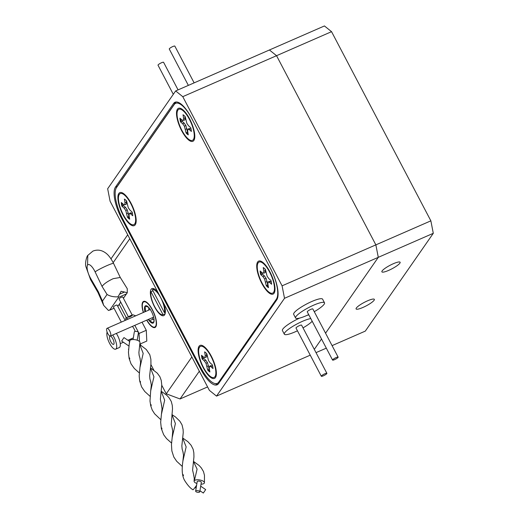 <?xml version="1.0" encoding="UTF-8"?>
<svg xmlns="http://www.w3.org/2000/svg" width="519" height="519" viewBox="0 0 519 519"><rect width="100%" height="100%" fill="white"/><g stroke="black" fill="none" stroke-linecap="round" stroke-linejoin="round"><path stroke-width="0.78" d="M203.214 367.718A18.009 6.15 -113.6 0 0 215.865 376.794A18.009 6.15 -113.6 0 0 211.278 356.118A18.009 6.15 -113.6 0 0 202.189 345.485A18.009 6.15 -113.6 0 0 198.122 351.24A18.009 6.15 -113.6 0 0 203.214 367.718M181.611 130.613A18.009 6.15 -113.6 0 0 194.268 139.695A18.009 6.15 -113.6 0 0 189.682 119.013A18.009 6.15 -113.6 0 0 180.586 108.38A18.009 6.15 -113.6 0 0 176.518 114.135A18.009 6.15 -113.6 0 0 181.611 130.613M122.997 214.931A18.009 6.15 -113.6 0 0 135.654 224.007A18.009 6.15 -113.6 0 0 131.067 203.325A18.009 6.15 -113.6 0 0 121.971 192.692A18.009 6.15 -113.6 0 0 117.904 198.453A18.009 6.15 -113.6 0 0 122.997 214.931M261.829 283.406A18.009 6.15 -113.6 0 0 274.48 292.482A18.009 6.15 -113.6 0 0 269.893 271.807A18.009 6.15 -113.6 0 0 260.804 261.174A18.009 6.15 -113.6 0 0 256.736 266.928A18.009 6.15 -113.6 0 0 261.829 283.406M190.927 116.918A26.171 8.94 -113.6 0 0 175.656 103.326A26.171 8.94 -113.6 0 0 174.196 104.572L116.522 187.534A26.171 8.94 -113.6 0 0 122.594 218.7L200.898 367.854A26.171 8.94 -113.6 0 0 217.24 383.411A26.171 8.94 -113.6 0 0 218.7 382.159L276.374 299.197A26.171 8.94 -113.6 0 0 271.638 270.704M130.905 315.481A2.095 0.402 152.3 0 0 128.582 317.128A2.095 0.402 152.3 0 0 129.964 316.83A2.095 0.402 152.3 0 0 132.287 315.182A2.095 0.402 152.3 0 0 130.905 315.481M132.287 315.182L122.737 296.998A2.095 0.402 152.3 0 0 121.355 297.296A2.095 0.402 152.3 0 0 119.033 298.944L128.582 317.128M125.163 320.424L117.112 305.088A2.095 0.402 152.3 0 0 115.724 305.386A2.095 0.402 152.3 0 0 113.402 307.034L121.316 322.104M123.412 298.276L126.454 293.89L118.598 297.322L109.684 310.141L114.037 308.241M120.726 302.168L117.794 306.385L120.713 302.149M120.272 277.47L113.22 278.664C107.641 281.285 103.917 283.867 102.042 286.41L95.12 271.891A10.471 3.575 -113.6 0 0 87.568 265.034L87.789 255.413L92.895 251.112C96.508 249.678 100.024 249.834 103.443 251.579C105.889 252.967 109.172 254.81 113.583 263.444L120.252 277.438M118.598 297.322L117.956 296.823C113.622 297.043 109.989 296.252 107.057 294.461L102.042 286.41M117.956 296.823L119.539 294.208L124.541 292.022L121.083 291.295L119.539 294.208M114.057 308.28L108.458 310.479L103.657 305.347L102.457 301.072L107.057 294.461M124.541 292.022L127.265 292.755L123.418 298.295M120.239 277.412L127.265 288.694L127.265 292.755L126.454 293.89M87.568 265.034A10.471 3.575 -113.6 0 0 90.617 278.366L98.344 291.736L98.013 292.547M195.747 490.935A2.095 0.824 -170.7 0 0 195.644 491.136A2.095 0.824 -170.7 0 0 197.298 492.233A2.095 0.824 -170.7 0 0 199.666 492.012A2.095 0.824 -170.7 0 0 199.776 491.811A2.095 0.824 -170.7 0 0 198.115 490.715A2.095 0.824 -170.7 0 0 195.747 490.935M201.223 482.514A2.095 0.824 -170.7 0 0 201.327 482.313A2.095 0.824 -170.7 0 0 199.672 481.217A2.095 0.824 -170.7 0 0 197.304 481.437A2.095 0.824 -170.7 0 0 197.194 481.638L195.644 491.136M200.697 486.193L205.686 489.592L203.325 493.05L199.945 490.747M123.82 337.752L121.66 341.074L123.82 337.752M193.866 475.657L192.594 470.201L193.95 456.824L193.834 452.795L193.133 449.253L191.096 445.25L187.897 441.682L182.662 437.958L186.146 446.904L182.902 460.989C182.565 463.941 180.852 473.399 184.446 480.172C187.456 485.044 190.291 488.236 192.945 489.767A5.222 0.467 -55.7 0 0 193.444 489.411A5.222 0.467 -55.7 0 0 196.61 485.213M133.072 339.543L134.317 331.907A2.095 0.824 9.3 0 1 134.427 331.699A2.095 0.824 9.3 0 1 136.795 331.485A2.095 0.824 9.3 0 1 138.45 332.582L137.204 340.224M129.945 340.393A5.222 2.057 -170.7 0 0 129.672 340.899L129.212 344.123L129.945 340.393A5.222 2.057 -170.7 0 1 135.848 339.841A5.222 2.057 -170.7 0 1 139.987 342.585L138.897 352.44L139.118 355.223L140.175 358.798M201.022 484.175A5.222 2.057 -170.7 0 0 204.149 483.325A5.222 2.057 -170.7 0 0 204.421 482.819A5.222 2.057 -170.7 0 0 200.282 480.075A5.222 2.057 -170.7 0 0 194.378 480.626A5.222 2.057 -170.7 0 0 194.106 481.132A5.222 2.057 -170.7 0 0 196.889 483.494M128.693 348.865A5.222 0.467 -55.7 0 0 128.517 349.534A5.222 0.467 -55.7 0 0 128.634 349.508M151.217 405.573L150.997 404.561L151.217 405.573M129.763 358.837L129.516 357.838L129.763 358.837M161.973 428.96L161.74 427.948L161.973 428.96M183.447 475.683L183.201 474.677L183.447 475.683M140.519 382.172L140.234 381.231L140.519 382.172M362.911 307.462A10.302 1.992 152.3 0 0 374.342 299.353A10.302 1.992 152.3 0 0 367.523 300.825A10.302 1.992 152.3 0 0 356.092 308.935A10.302 1.992 152.3 0 0 362.911 307.462M388.699 270.367A10.302 1.992 152.3 0 0 400.13 262.257A10.302 1.992 152.3 0 0 393.311 263.73A10.302 1.992 152.3 0 0 381.88 271.839A10.302 1.992 152.3 0 0 388.699 270.367M332.089 345.622L365.305 331.109L433.294 233.31L378.293 257.333L375.86 244.871L276.549 55.702L269.426 49.98L324.433 25.95L331.55 31.672L182.772 96.664L175.649 90.942L107.66 188.747L110.086 201.216L209.404 390.379L216.52 396.107L284.516 298.302L282.083 285.833L182.772 96.664M314.306 349.378L321.514 339.004L314.306 349.378M282.083 285.833L375.86 244.871L378.293 257.333L325.556 333.192L378.293 257.333L284.516 298.302M316.019 352.641L326.315 348.145M175.649 90.942L269.426 49.98L276.549 55.702L375.86 244.871L430.867 220.841L331.55 31.672M430.867 220.841L433.294 233.31M107.77 333.529A4.184 1.427 -113.6 0 0 110.385 336.02A4.184 1.427 -113.6 0 0 109.645 330.837A4.184 1.427 -113.6 0 0 107.031 328.345A4.184 1.427 -113.6 0 0 107.77 333.529M146.871 320.08A13.734 4.69 -113.6 0 0 149.29 323.694A13.734 4.69 -113.6 0 0 151.756 326.192A13.734 4.69 -113.6 0 0 156.148 321.41A13.734 4.69 -113.6 0 0 149.277 305.217A13.734 4.69 -113.6 0 0 142.355 304.672A13.734 4.69 -113.6 0 0 143.516 312.406M151.756 326.192L152.151 326.49A14.24 4.859 -113.6 0 0 155.136 327.431M148.914 319.191L149.29 320.807L153.442 322.844A9.446 3.224 -113.6 0 0 154.085 320.476A9.446 3.224 -113.6 0 0 154.085 320.372A9.446 3.224 -113.6 0 0 153.442 316.493A9.446 3.224 -113.6 0 0 149.284 308.104A9.446 3.224 -113.6 0 0 148.207 306.917A9.446 3.224 -113.6 0 0 145.125 306.067L145.489 311.121M123.405 204.35A10.51 3.588 -113.6 0 0 123.73 205.79L122.568 205.861A11.308 3.86 66.4 0 1 122.16 203.967A11.308 3.86 66.4 0 1 122.036 203.143M135.148 223.144A16.958 5.793 66.4 0 1 126.746 220.16A16.958 5.793 66.4 0 1 118.741 201.813A16.958 5.793 66.4 0 1 122.27 193.652A16.958 5.793 66.4 0 1 135.323 216.442A16.958 5.793 66.4 0 1 135.148 223.144L135.894 221.308A15.505 5.294 -113.6 0 0 136.179 220.341M122.568 205.861L121.926 206.205L124.08 208.106L125.786 210.506L127.453 217.234A11.308 3.86 -113.6 0 0 129.666 219.187L129.056 215.573L129.257 213.575L130.606 213.86L132.76 215.761A11.308 3.86 -113.6 0 0 132.137 212.05L129.984 210.15L128.277 207.749L126.61 201.015A11.308 3.86 -113.6 0 0 124.398 199.069L125.008 202.682L124.807 204.681L123.457 204.395L121.303 202.494A11.308 3.86 -113.6 0 0 121.504 204.252A11.308 3.86 -113.6 0 0 121.926 206.205M182.02 120.038A10.51 3.588 -113.6 0 0 182.344 121.478L181.176 121.543A11.308 3.86 66.4 0 1 180.774 119.655A11.308 3.86 66.4 0 1 180.651 118.832M193.762 138.826A16.958 5.793 66.4 0 1 185.361 135.842A16.958 5.793 66.4 0 1 177.355 117.502A16.958 5.793 66.4 0 1 180.878 109.334A16.958 5.793 66.4 0 1 193.937 132.131A16.958 5.793 66.4 0 1 193.762 138.826L194.508 136.997A15.505 5.294 -113.6 0 0 194.794 136.03M181.176 121.543L180.541 121.894L182.694 123.794L184.401 126.195L186.068 132.922A11.308 3.86 -113.6 0 0 188.28 134.875L187.67 131.262L187.872 129.257L189.221 129.542L191.375 131.443A11.308 3.86 -113.6 0 0 190.752 127.739L188.598 125.838L186.892 123.431L185.225 116.704A11.308 3.86 -113.6 0 0 183.012 114.757L183.622 118.371L183.421 120.369L182.072 120.084L179.918 118.183A11.308 3.86 -113.6 0 0 180.119 119.941A11.308 3.86 -113.6 0 0 180.541 121.894M262.238 272.825A10.51 3.588 -113.6 0 0 262.562 274.272L261.394 274.337A11.308 3.86 66.4 0 1 260.986 272.443A11.308 3.86 66.4 0 1 260.869 271.619M273.98 291.62A16.958 5.793 66.4 0 1 265.572 288.635A16.958 5.793 66.4 0 1 257.573 270.289A16.958 5.793 66.4 0 1 261.096 262.127A16.958 5.793 66.4 0 1 274.155 284.918A16.958 5.793 66.4 0 1 273.98 291.62L274.726 289.784A15.505 5.294 -113.6 0 0 275.012 288.817M261.394 274.337L260.759 274.681L262.912 276.582L264.619 278.988L266.286 285.716A11.308 3.86 -113.6 0 0 268.498 287.662L267.888 284.049L268.089 282.051L269.439 282.336L271.593 284.237A11.308 3.86 -113.6 0 0 270.97 280.526L268.81 278.625L267.11 276.225L265.443 269.497A11.308 3.86 -113.6 0 0 263.23 267.545L263.834 271.158L263.633 273.163L262.29 272.877L260.136 270.976A11.308 3.86 -113.6 0 0 260.337 272.728A11.308 3.86 -113.6 0 0 260.759 274.681M203.623 357.137A10.51 3.588 -113.6 0 0 203.948 358.584L202.78 358.648A11.308 3.86 66.4 0 1 202.371 356.754A11.308 3.86 66.4 0 1 202.254 355.937M215.366 375.931A16.958 5.793 66.4 0 1 206.958 372.947A16.958 5.793 66.4 0 1 198.959 354.607A16.958 5.793 66.4 0 1 202.481 346.439A16.958 5.793 66.4 0 1 215.541 369.23A16.958 5.793 66.4 0 1 215.366 375.931L216.112 374.095A15.505 5.294 -113.6 0 0 216.397 373.129M202.78 358.648L202.144 358.992L204.298 360.893L206.004 363.3L207.671 370.028A11.308 3.86 -113.6 0 0 209.884 371.98L209.274 368.36L209.475 366.362L210.824 366.648L212.978 368.548A11.308 3.86 -113.6 0 0 212.355 364.838L210.195 362.937L208.495 360.536L206.828 353.809A11.308 3.86 -113.6 0 0 204.616 351.856L205.226 355.476L205.024 357.474L203.675 357.189L201.521 355.288A11.308 3.86 -113.6 0 0 201.722 357.04A11.308 3.86 -113.6 0 0 202.144 358.992M299.684 318.076A16.329 3.153 152.3 0 0 282.427 330.545L284.334 334.184A16.329 3.153 152.3 0 0 295.136 331.855A16.329 3.153 152.3 0 0 297.452 330.798M310.797 318.588A16.329 3.153 152.3 0 0 302.454 321.332A16.329 3.153 152.3 0 0 284.334 334.184M326.886 373.336L301.578 325.134A3.14 0.61 152.3 0 0 299.502 325.582A3.14 0.61 152.3 0 0 296.012 328.053L321.319 376.256A3.14 0.61 152.3 0 0 323.395 375.808A3.14 0.61 152.3 0 0 326.886 373.336A3.14 0.61 152.3 0 0 324.803 373.784A3.14 0.61 152.3 0 0 321.319 376.256M314.267 311.685A16.329 3.153 152.3 0 0 324.511 302.817L322.597 299.178A16.329 3.153 152.3 0 0 311.796 301.507A16.329 3.153 152.3 0 0 293.676 314.358L295.59 317.998A16.329 3.153 152.3 0 0 306.392 315.669A16.329 3.153 152.3 0 0 308.708 314.605M324.511 302.817A16.329 3.153 152.3 0 0 313.71 305.146A16.329 3.153 152.3 0 0 295.59 317.998M338.135 357.15L312.827 308.948A3.14 0.61 152.3 0 0 310.751 309.395A3.14 0.61 152.3 0 0 307.267 311.867L332.575 360.069A3.14 0.61 152.3 0 0 334.651 359.622A3.14 0.61 152.3 0 0 338.135 357.15A3.14 0.61 152.3 0 0 336.059 357.597A3.14 0.61 152.3 0 0 332.575 360.069M173.301 94.322L158.023 65.219A3.14 0.61 -27.7 0 1 161.506 62.747A3.14 0.61 -27.7 0 1 163.582 62.299L178.069 89.884M188.365 85.388L169.278 49.033A3.14 0.61 -27.7 0 1 172.762 46.561A3.14 0.61 -27.7 0 1 174.838 46.113L194.138 82.871M107.141 332.121A9.738 3.322 -113.6 0 0 109.353 342.903A9.738 3.322 -113.6 0 0 115.672 349.157L119.279 347.581A9.738 3.322 -113.6 0 0 119.824 347.12A9.738 3.322 -113.6 0 0 116.327 333.425M115.672 349.157A9.738 3.322 -113.6 0 0 116.217 348.697A9.738 3.322 -113.6 0 0 112.72 335.002M135.193 331.394A6.494 2.219 -113.6 0 0 132.41 326.399M109.723 336.325A4.502 1.538 -113.6 0 0 110.56 341.275A4.502 1.538 -113.6 0 0 113.577 344.363A4.502 1.538 -113.6 0 0 113.83 344.149A4.502 1.538 -113.6 0 0 112.986 339.199A4.502 1.538 -113.6 0 0 109.97 336.111A4.502 1.538 -113.6 0 0 109.723 336.325M143.744 301.351A14.24 4.859 -113.6 0 0 142.407 304.179L142.355 304.672M146.702 320.152A14.24 4.859 -113.6 0 0 154.986 327.502A14.24 4.859 -113.6 0 0 152.476 309.869A14.24 4.859 -113.6 0 0 143.588 301.409A14.24 4.859 -113.6 0 0 143.348 312.477M157.828 292.145A14.759 5.041 -113.6 0 0 151.957 288.583A14.759 5.041 -113.6 0 0 154.558 306.872A14.759 5.041 -113.6 0 0 163.777 315.643A14.759 5.041 -113.6 0 0 163.822 303.563M165.107 313.8L163.024 314.709A13.611 4.645 66.4 0 1 154.636 306.58A13.611 4.645 66.4 0 1 150.945 291.697L163.024 314.709M152.949 290.822L150.945 291.697M110.995 258.845L127.719 234.789M199.341 371.208L180.048 398.962L207.594 386.927M180.048 398.962L166.255 393.804L191.861 356.968M119.253 304.283L126.318 317.745M140.104 344L140.694 345.129M150.899 364.552L153.793 370.066M161.759 385.254L166.255 393.804M148.551 307.261L145.125 306.067A9.446 3.224 -113.6 0 0 144.963 311.776M148.739 307.462L148.739 310.128M152.171 317.764L152.897 319.23L149.29 320.807A9.446 3.224 -113.6 0 0 153.442 322.844L154 320.431M152.897 319.23L154.059 319.801M154.214 288.862L152.352 289.68A13.611 4.645 66.4 0 1 160.734 297.809A13.611 4.645 66.4 0 1 164.432 312.685L152.352 289.68M165.34 312.282L164.432 312.685M139.455 341.45L139.073 333.445L134.817 325.348M128.504 318.964L125.799 317.972L125.903 320.1M131.534 338.686L132.021 339.608M139.754 344.155L146.799 341.074L146.287 330.298L142.031 322.195M146.287 330.298L139.073 333.445M135.719 315.818L133.013 314.819L132.267 315.15M128.42 316.83L125.799 317.972M165.126 312.38L165.308 312.723M308.889 314.955A16.329 3.153 152.3 0 0 307.248 315.286M216.52 396.107L310.245 355.165M122.225 217.98L121.524 218.291L200.782 369.262A26.171 8.94 66.4 0 0 217.124 384.813A26.171 8.94 66.4 0 0 218.583 383.567L276.731 299.924A26.171 8.94 66.4 0 0 270.652 268.758L191.388 117.787A26.171 8.94 66.4 0 0 175.052 102.237A26.171 8.94 66.4 0 0 173.593 103.482L115.445 187.119L117.249 186.334A26.171 8.94 -113.6 0 0 116.788 187.151M121.524 218.291A26.171 8.94 66.4 0 1 115.445 187.119M176.019 101.99A26.171 8.94 -113.6 0 0 175.396 102.697L117.249 186.334M215.002 383.573A26.171 8.94 -113.6 0 0 217.961 384.274M303.018 327.878A16.329 3.153 152.3 0 0 312.198 321.261M209.741 371.143A11.308 3.86 66.4 0 1 208.359 369.781L207.671 370.028M205.239 347.587A15.505 5.294 -113.6 0 0 204.337 347.14L202.481 346.439M205.024 357.474L206.536 356.981L206.744 354.931L205.226 355.476M206.744 354.931L206.491 353.433M212.686 366.284L210.85 365.59L209.475 366.362M212.232 365.882L210.824 366.648M208.359 369.781L209.079 368.821A10.51 3.588 -113.6 0 0 209.417 369.197M209.079 368.821L207.483 362.625L205.738 360.16L204.298 360.893M205.738 360.16L203.948 358.584M207.483 362.625L206.004 363.3M208.573 365.824L207.062 366.414M268.355 286.825A11.308 3.86 66.4 0 1 266.974 285.469L266.286 285.716M263.853 263.276A15.505 5.294 -113.6 0 0 262.951 262.828L261.096 262.127M263.633 273.163L265.151 272.67L265.358 270.62L263.834 271.158M265.358 270.62L265.105 269.121M271.301 281.973L269.465 281.279L268.089 282.051M270.847 281.57L269.439 282.336M266.974 285.469L267.694 284.503A10.51 3.588 -113.6 0 0 268.031 284.879M267.694 284.503L266.098 278.314L264.353 275.842L262.912 276.582M264.353 275.842L262.562 274.272M266.098 278.314L264.619 278.988M267.188 281.506L265.676 282.096M188.144 134.038A11.308 3.86 66.4 0 1 186.756 132.676L186.068 132.922M183.635 110.482A15.505 5.294 -113.6 0 0 182.733 110.034L180.878 109.334M183.421 120.369L184.933 119.883L185.14 117.826L183.622 118.371M185.14 117.826L184.887 116.327M191.083 129.186L189.247 128.491L187.872 129.257M190.629 128.783L189.221 129.542M186.756 132.676L187.476 131.716A10.51 3.588 -113.6 0 0 187.813 132.092M187.476 131.716L185.88 125.52L184.135 123.055L182.694 123.794M184.135 123.055L182.344 121.478M185.88 125.52L184.401 126.195M186.97 128.718L185.465 129.309M129.529 218.35A11.308 3.86 66.4 0 1 128.141 216.994L127.453 217.234M125.021 194.8A15.505 5.294 -113.6 0 0 124.119 194.346L122.27 193.652M124.807 204.681L126.318 204.194L126.526 202.138L125.008 202.682M126.526 202.138L126.273 200.639M132.468 213.497L130.632 212.803L129.257 213.575M132.014 213.095L130.606 213.86M128.141 216.994L128.861 216.027A10.51 3.588 -113.6 0 0 129.199 216.404M128.861 216.027L127.265 209.838L125.52 207.366L124.08 208.106M125.52 207.366L123.73 205.79M127.265 209.838L125.786 210.506M128.355 213.03L126.85 213.62M129.789 238.74L113.181 262.627M148.311 319.451A9.446 3.224 -113.6 0 0 149.29 320.807M277.334 298.782L276.374 299.197M98.344 291.736L102.457 301.072M95.12 271.891A10.471 0.947 -25.5 0 1 106.992 265.605A10.471 0.947 -25.5 0 1 113.583 263.444M90.617 278.366A10.471 3.075 150 0 0 90.572 279.657L98.007 292.541M150.912 382.172L149.933 379.013L149.641 375.75L150.951 363.929L150.873 359.297L149.809 354.736L146.326 349.54L139.715 344.473L143.186 353.413L139.955 367.478L140.571 362.301L139.994 358.402M172.392 428.915L171.218 424.51L172.503 408.803L172.269 405.352L171.283 401.472L169.116 397.826L166.917 395.394L161.182 391.216L164.672 400.181L161.435 414.201L162.051 408.81L161.467 405.131M150.439 367.867L153.929 376.788L150.685 390.872L151.314 385.169L150.731 381.757M171.932 414.623L175.403 423.523L172.172 437.595L172.762 431.205L172.211 428.519M193.399 461.359L197.097 469.131L194.378 480.626M200.782 369.262L201.489 368.951M175.396 102.697L173.593 103.482M87.789 255.413C87.121 255.543 84.772 262.38 85.888 266.61L90.572 279.657M98 292.528L103.657 305.347M196.13 488.145L195.06 487.419M121.66 341.074L128.978 346.063M182.902 460.989L183.525 455.286L182.948 451.874M150.445 367.841L157.302 373.18L159.865 376.684L161.234 380.349L161.759 384.968L160.371 399.273L161.649 405.54M171.932 414.597L175.493 416.965L179.866 421.22L182.026 424.853L183.09 429.421L183.246 432.489L181.858 445.866L182.15 449.13L183.129 452.289M193.684 475.248L194.262 478.284L194.106 481.132M139.364 372.979L134.324 368.477L131.041 363.877L129.134 358.525L128.446 352.362L129.212 344.123M160.838 419.722L154.623 413.812L152.223 410.036L150.711 405.722L149.985 401.018L150.685 390.872M182.318 466.471L176.687 461.281L173.8 456.986L171.854 450.901L171.458 444.575L172.172 437.595M193.399 461.333L199.134 465.511L201.333 467.943L203.5 471.589L204.467 475.339L204.421 482.819M139.955 367.478L139.189 375.918L139.63 380.771L141.577 386.856L144.756 391.501L150.101 396.354M161.435 414.201L160.669 422.258L161.344 428.636L163.686 434.753L166.534 438.587L171.581 443.096M124.015 337.61L129.594 341.411M199.776 491.811L201.327 482.313M153.611 317.135L110.385 336.02M133.338 337.901L127.914 340.269M123.386 342.248L120.252 343.617M150.257 309.46L107.031 328.345"/></g></svg>
